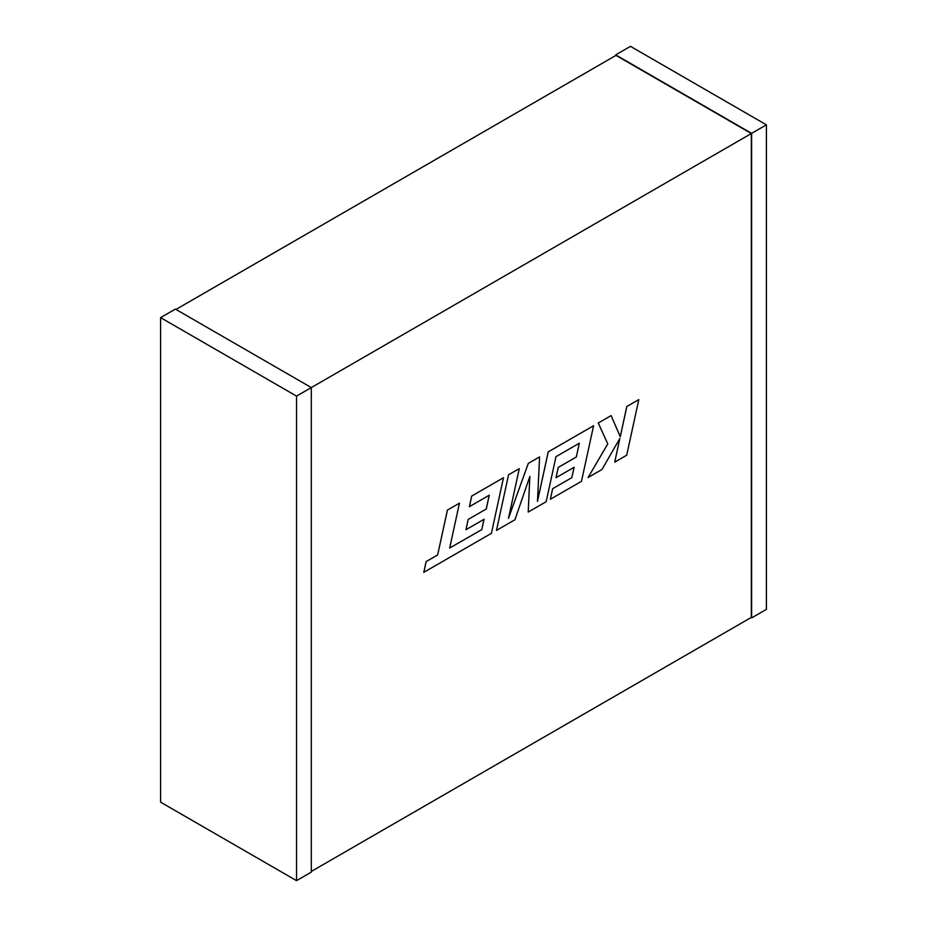<?xml version="1.0" encoding="UTF-8"?>
<svg xmlns="http://www.w3.org/2000/svg" width="927" height="927" viewBox="0 0 927 927"><rect width="100%" height="100%" fill="white"/><g stroke="black" fill="none" stroke-linecap="round" stroke-linejoin="round"><path stroke-width="1.39" d="M175.968 309.433L615.98 55.388L751.333 133.534L311.31 387.579L311.31 872.122L296.536 880.65L160.603 802.168L160.603 317.625L175.377 309.097L311.31 387.579L296.536 396.107L296.536 880.65M311.31 871.438L751.333 617.394L751.333 133.534M615.69 55.562L615.69 54.878L751.623 133.361L751.623 617.903L751.032 617.567M615.69 54.878L630.464 46.35L766.397 124.832L766.397 609.375L751.623 617.903M766.397 124.832L751.623 133.361M160.603 317.625L296.536 396.107M481.762 529.641L449.676 548.008L459.444 503.176L447.417 510.082L437.648 554.949L426.119 561.6L423.79 572.341L491.403 533.338L503.488 477.706L471.681 496.072L469.398 506.64L489.247 495.215L486.269 509.016L468.17 519.433L465.98 529.711L484.045 519.282L481.762 529.641L449.676 548.042M459.444 503.176L447.417 510.082M447.44 510.093L437.648 554.949M437.683 554.96L426.119 561.6M426.153 561.623L423.813 572.353M503.512 477.729L471.681 496.072M471.704 496.096L469.433 506.652M489.213 495.238L486.235 509.004M486.269 509.016L468.17 519.433M468.193 519.444L465.98 529.711M484.01 519.305L481.739 529.63M593.593 425.725L548.239 451.901L537.475 501.403L539.572 456.907L528.32 463.373L508.471 518.355L519.282 468.622L508.552 474.786L496.478 530.406L514.948 519.746L529.862 476.397L528.216 512.052L546.177 501.716L555.968 456.687L579.317 443.21L576.327 457.023L558.228 467.428L556.015 477.706L574.114 467.289L571.832 477.648L552.619 488.703L550.337 499.271L581.472 481.333L593.593 425.725L548.205 451.889L537.486 501.206M496.478 530.406L508.552 474.786L519.282 468.622M529.827 476.501L528.216 512.052M579.271 443.233L576.304 456.999L558.228 467.428M558.263 467.451L556.038 477.718M574.068 467.312L571.797 477.625M571.832 477.648L552.619 488.703M552.643 488.726L550.371 499.294M539.572 456.907L528.32 463.373L508.517 518.112M638.796 399.618L626.826 406.536L620.279 436.71L611.102 415.609L598.263 422.99L607.741 443.917L588.112 477.498L601.971 469.502L619.862 438.436L614.717 462.144L626.698 455.215L638.796 399.618L626.803 406.513L620.256 436.663M611.102 415.609L598.263 422.99L607.764 443.929L588.112 477.498M619.804 438.529L614.717 462.144"/></g></svg>
